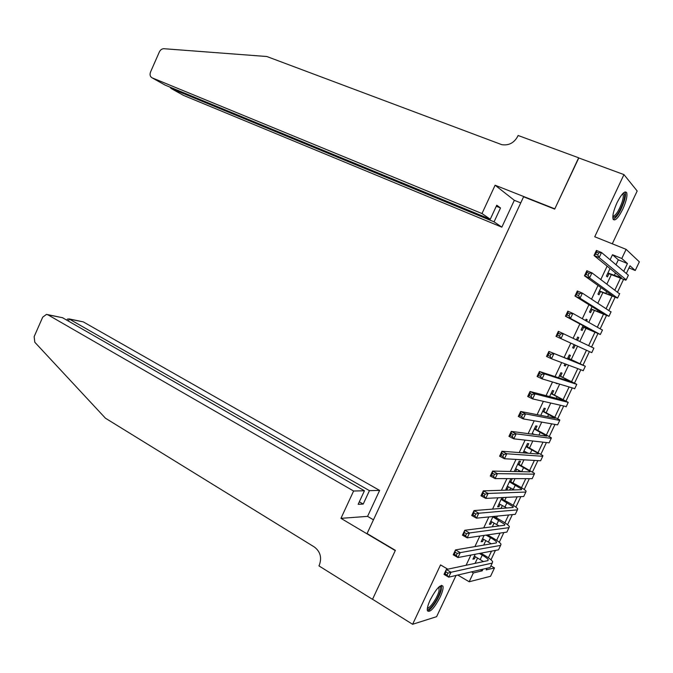 <?xml version="1.0" encoding="UTF-8"?>
<svg xmlns="http://www.w3.org/2000/svg" width="673" height="673" viewBox="0 0 673 673"><rect width="100%" height="100%" fill="white"/><g stroke="black" fill="none" stroke-linecap="round" stroke-linejoin="round"><path stroke-width="1.01" d="M440.125 597.153C442.514 591.946 443.448 588.295 442.952 586.175C440.445 584.105 436.213 588.665 430.24 599.862C427.868 605.061 426.926 608.703 427.414 610.798C429.98 612.834 434.22 608.283 440.125 597.153M622.803 209.16C626.311 201.269 627.589 195.734 626.622 192.545C624.645 190.644 621.431 194.06 616.99 202.792C613.482 210.699 612.211 216.226 613.17 219.356C615.172 221.266 618.386 217.867 622.803 209.16M490.911 565.875L494.495 567.936L490.55 576.281L469.182 581.758L473.346 572.942L482.205 570.847L482.987 569.181M612.295 243.803L637.171 191.006L623.955 174.601L578.603 157.886L554.695 209.11L523.577 196.794L367.079 533.546L395.379 550.346L372.548 599.264L412.616 624.292L436.609 616.67L456.033 575.457M615.997 264.758L618.327 259.82L612.497 254.731L621.793 258.499L626.117 249.346L639.35 261.847L635.253 270.496L629.978 265.793L626.336 273.507M628.969 267.93L635.253 270.496M475.239 554.249L472.909 559.179L474.398 558.876L475.407 556.739M484.123 535.405L481.128 541.765L482.583 541.529L483.626 539.309M493.031 516.519L489.355 524.309L490.785 524.141L491.87 521.844M501.965 497.591L497.608 506.819L499.004 506.719L500.123 504.338M510.748 481.826L512.195 478.764L510.841 478.764L505.877 489.296L507.24 489.263L508.401 486.798M519.009 464.32L520.456 461.249L519.135 461.182L514.248 471.546M527.287 446.771L528.734 443.7L527.447 443.566L523.064 452.862M535.582 429.189L537.037 426.11L535.775 425.908L531.897 434.135M543.893 411.565L545.349 408.477L544.12 408.217L540.747 415.367M552.222 393.915L553.686 390.82L552.483 390.483L549.622 396.565M560.575 376.215L562.031 373.12L560.87 372.716L558.506 377.713M555.957 383.122L557.143 383.484M568.937 358.49L570.401 355.386L569.265 354.915L567.423 358.818M565.034 363.891L564.226 365.599L565.379 366.028L566.186 364.329M577.51 340.319L578.788 337.61L577.678 337.072L576.399 339.789M574.119 344.626L572.63 347.781L573.758 348.278L575.222 345.165M586.595 321.063L587.192 319.801L586.116 319.187L585.518 320.466M583.062 325.665L581.051 329.921L582.145 330.485L583.617 327.372M592.03 306.652L589.498 312.028L590.558 312.667L592.03 309.538M601.014 287.607L597.952 294.093L598.987 294.799L600.459 291.67M612.497 254.731L610.117 259.786M607.113 266.155L600.838 279.463M598.011 285.461L591.575 299.098M588.925 304.726L582.338 318.691M579.865 323.949L573.127 338.233M570.822 343.121L564.058 357.481M561.635 362.604L555.048 376.586M552.474 382.045L546.064 395.64M543.321 401.453L537.096 414.661M534.194 420.81L528.145 433.631M525.091 440.117L519.22 452.567M516.006 459.39L510.319 471.453M506.946 478.612L501.427 490.306M497.902 497.793L492.56 509.108M488.876 516.931L483.719 527.876M479.874 536.028L474.886 546.602M470.89 555.082L466.078 565.278M475.071 563.36L477.594 558.001M483.685 545.096L485.83 540.554M488.27 535.38L488.564 534.757M492.325 526.791L494.083 523.072M496.497 517.966L497.381 516.09M500.99 508.443L502.352 505.549M504.733 500.51L506.205 497.381M509.663 490.053L510.639 487.992M512.986 483.021L515.055 478.629M518.361 471.63L518.942 470.402M521.255 465.489L523.93 459.836M529.55 447.924L532.814 441M537.853 430.325L541.731 422.122M546.182 412.692L550.657 403.203M554.518 395.017L559.608 384.241M562.88 377.301L568.576 365.229M571.251 359.559L577.552 346.225M579.815 341.413L585.956 328.407M588.833 322.317L594.377 310.556M597.868 303.17L602.823 292.671M606.92 283.989L611.277 274.744M610.024 268.51L606.432 276.123L607.433 276.897L608.905 273.768M524.368 452.963L524.999 451.617M515.585 471.571L516.696 469.224M502.504 499.307L503.345 497.524M447.789 569.181L440.529 564.908L412.616 624.292M457.783 575.053L469.182 581.758M471.487 571.865L473.346 572.942M623.955 174.601L594.739 236.761L626.117 249.346M486.974 568.256L486.2 569.896L494.495 567.936M623.484 279.539L617.621 291.947M614.937 297.609L608.922 310.337M606.407 315.645L600.24 328.693M597.902 333.64L591.575 347.016M589.413 351.6L583.054 365.044M580.782 369.856L574.599 382.929M572.159 388.085L566.153 400.788M563.562 406.273L557.732 418.606M554.981 424.427L549.328 436.382M546.417 442.54L540.941 454.124M537.87 460.618L532.57 471.832M529.34 478.654L524.217 489.498M520.835 496.649L515.88 507.131M512.338 514.609L507.56 524.721M503.867 532.528L499.257 542.278M495.412 550.413L490.979 559.801M623.753 271.32L627.438 263.53L621.793 258.499M488.371 557.782L491.509 551.153M496.632 540.318L500.047 533.083M504.901 522.812L508.603 514.98M513.188 505.28L517.175 496.834M521.491 487.706L525.773 478.646M529.811 470.09L534.387 460.416M538.156 452.441L543.018 442.153M546.51 434.758L551.667 423.855M554.889 417.041L560.34 405.508M563.276 399.282L569.022 387.126M571.688 381.49L577.728 368.703M580.118 363.656L586.452 350.254M588.639 345.619L594.907 332.361M597.388 327.103L603.387 314.426M606.154 308.554L611.875 296.448M614.945 289.954L620.388 278.437M618.327 259.82L627.438 263.53M480.379 569.787L482.205 570.847M586.065 319.305L587.192 319.801M577.661 337.106L578.788 337.61M572.639 347.764L573.758 348.278M564.268 365.515L565.379 366.028M555.915 383.215L557.025 383.745M514.416 471.201L515.106 471.563M506.163 488.682L507.24 489.263M497.936 506.138L499.004 506.719M489.717 523.552L490.785 524.141M481.523 540.932L482.583 541.529M473.338 558.27L474.398 558.876M607.912 272.977L621.541 277.873L594.015 255.513L596.404 250.432L601.536 252.518L628.372 275.232L628.161 275.686M598.667 252.913L596.606 252.072L595.647 254.108L597.708 254.949L598.667 252.913L601.536 252.518L599.138 257.608L626.21 279.808L625.84 280.204L607.769 273.288M597.708 254.949L599.138 257.608L594.015 255.513L595.647 254.108M596.606 252.072L596.404 250.432M623.148 193.218C624.99 193.302 625.091 196.205 623.442 201.925C619.429 212.693 615.888 217.8 612.8 217.253M612.825 216.378C615.888 215.52 619.009 210.674 622.189 201.85C623.291 198.182 623.543 195.675 622.962 194.346L622.517 193.866M613.196 219.415C617.032 217.286 620.691 211.288 624.174 201.404C625.537 196.853 625.865 193.74 625.141 192.091L625.04 191.914M439.705 586.284C440.882 586.427 441.076 588.017 440.285 591.071C438.274 599.239 428.827 612.136 427.33 608.67M427.464 607.761C429.685 608.998 437.324 597.927 439.023 591.079L439.023 586.856M427.431 610.84C430.712 610.874 439.233 598.011 441.219 590.095L441.547 585.308M481.994 213.551L152.123 77.841L165.121 85.109L490.272 219.221L481.994 213.551L495.109 185.218L554.813 208.84L578.788 157.953M152.123 77.841C150.104 76.697 149.583 74.745 150.542 71.994L159.358 51.939C160.435 49.794 161.966 48.717 163.943 48.717L266.828 56.515L501.806 144.678C508.738 145.704 514.029 142.962 517.672 136.451L518.117 135.492L578.645 157.793M520.751 202.876L514.323 200.31L495.109 185.218M514.323 200.31L501.848 227.163L494.075 221.838L500.51 207.965L496.767 205.206L490.272 219.221M494.075 221.838L171.127 88.474L183.443 95.364L501.848 227.163M500.51 207.965L496.287 206.249M169.933 87.095L171.127 88.474L171.455 87.726M353.603 491.012L47.859 314.779L46.487 314.384L42.702 317.176L34.155 336.618L34.794 342.237L105.459 418.219L314.325 546.972C320.298 551.549 321.98 557.555 319.372 564.984L318.952 565.892L372.506 599.349L395.261 550.598L340.95 518.345L353.603 491.012L364.446 490.76L358.162 504.321L363.21 504.069L369.435 490.651L379.631 490.415L83.259 321.871L69.327 319.078L68.436 321.105M369.435 490.651L69.327 319.078L67.435 319.052L66.913 320.23M373.465 519.817L367.576 516.376L379.631 490.415M340.95 518.345L367.576 516.376M364.446 490.76L62.539 317.723L47.859 314.779M68.915 318.876L83.259 321.871M363.21 504.069L359.323 501.814M47.404 314.569L62.539 317.723M66.997 320.037L67.435 319.052M599.433 290.955L612.926 296.112L584.467 275.795L586.856 270.731L591.962 272.859L619.564 293.857M589.077 273.28L587.033 272.422L586.082 274.458L588.126 275.316L589.077 273.28L591.962 272.859L589.565 277.941L617.57 298.08L599.323 291.19M588.126 275.316L589.565 277.941L584.467 275.795L586.082 274.458M587.033 272.422L586.856 270.731M590.97 308.89L604.32 314.308L574.952 296.027L577.325 290.972L582.406 293.15L610.991 311.994M579.52 293.605L577.484 292.73L576.525 294.757L578.561 295.632L579.52 293.605L582.406 293.15L580.025 298.215L608.947 316.31L590.902 309.05M578.561 295.632L580.025 298.215L574.952 296.027L576.525 294.757M577.484 292.73L577.325 290.972M582.532 326.792L595.74 332.462L565.455 316.217L567.827 311.178L572.874 313.399L602.428 330.09M569.972 313.87L567.953 312.987L567.003 315.006L569.022 315.898L569.972 313.87L572.874 313.399L570.494 318.447L600.341 334.498L582.49 326.876M569.022 315.898L570.494 318.447L565.455 316.217L567.003 315.006M567.953 312.987L567.827 311.178M560.458 334.102L558.447 333.194L557.496 335.204L559.507 336.121L560.458 334.102L563.368 333.589L560.996 338.628L591.601 352.593L555.982 336.357L558.346 331.326L593.889 348.151M559.507 336.121L560.996 338.628L555.982 336.357L557.496 335.204M558.447 333.194L558.346 331.326M567.793 358.028L580.765 364.143L548.89 351.432L585.333 366.247L567.819 357.977M550.96 354.276L553.887 353.737L551.515 358.768L546.526 356.454L548.89 351.432L548.958 353.35L548.015 355.361L550.018 356.286L550.96 354.276L548.958 353.35M550.018 356.286L551.515 358.768L583.239 370.672M546.526 356.454L548.015 355.361M559.398 375.828L572.235 382.197L539.452 371.488L544.423 373.843L576.778 384.333L559.465 375.694M541.487 374.407L544.423 373.843L542.059 378.857L537.096 376.501L539.452 371.488L539.502 373.465L538.551 375.467L540.545 376.417L541.487 374.407L539.502 373.465M540.545 376.417L542.059 378.857L574.734 388.641M537.096 376.501L538.551 375.467M551.019 393.587L563.722 400.208L530.038 391.501L534.985 393.89L568.239 402.378L551.12 393.377M532.04 394.487L534.985 393.89L532.621 398.896L527.691 396.498L530.038 391.501L530.063 393.528L529.113 395.531L531.098 396.49L532.04 394.487L530.063 393.528M531.098 396.49L532.621 398.896L566.254 406.576M527.691 396.498L529.113 395.531M542.657 411.312L555.225 418.185L520.65 411.464L525.563 413.895L559.726 420.389L559.768 419.893L542.791 411.026M522.61 414.518L525.563 413.895L523.207 418.892L518.303 416.444L520.65 411.464L520.641 413.542L519.699 415.544L521.668 416.52L522.61 414.518L520.641 413.542M521.668 416.52L523.207 418.892L557.597 424.882L557.791 424.47M518.303 416.444L519.699 415.544M532.234 433.412L534.312 434.455M534.32 428.995L546.745 436.121L511.278 431.385L516.166 433.858L551.221 438.359L551.322 437.753L534.488 428.642M513.205 434.506L516.166 433.858L513.819 438.838L508.939 436.356L511.278 431.385L511.244 433.513L510.311 435.507L512.262 436.499L513.205 434.506L511.244 433.513M512.262 436.499L513.819 438.838L549.101 442.842L549.345 442.329M508.939 436.356L510.311 435.507M523.914 451.053L528.196 453.249M525.992 446.645L538.4 453.543L538.291 454.023L501.932 451.247L506.794 453.77L542.741 456.294L542.892 455.579L526.193 446.216M503.816 454.452L506.794 453.77L504.456 458.742L499.602 456.21L501.932 451.247L501.873 453.434L500.939 455.428L502.882 456.437L503.816 454.452L501.873 453.434M502.882 456.437L504.456 458.742L540.621 460.769L540.915 460.155M499.602 456.21L500.939 455.428M515.611 468.66L521.415 471.697M517.68 464.261L529.996 471.327L529.844 471.882L492.611 471.075L497.44 473.632L534.278 474.187L534.488 473.363L517.924 463.756M494.462 474.339L497.44 473.632L495.109 478.596L490.281 476.021L492.611 471.075L492.518 473.312L491.584 475.298L493.519 476.324L494.462 474.339L492.518 473.312M493.519 476.324L495.109 478.596L532.166 478.654L532.503 477.939M490.281 476.021L491.584 475.298M507.324 486.226L514.231 489.919M509.394 481.843L521.609 489.078L521.424 489.7L483.307 490.853L488.11 493.452L525.832 492.047L526.093 491.105C524.772 489.675 521.642 487.631 516.696 484.981L509.671 481.254M485.115 494.184L488.11 493.452L485.78 498.399L480.985 495.791L483.307 490.853L483.189 493.141L482.263 495.126L484.181 496.169L485.115 494.184L483.189 493.141M484.181 496.169L485.78 498.399L523.72 496.506L524.107 495.681M480.985 495.791L482.263 495.126M499.055 503.757L506.761 507.989M501.116 499.383L513.238 506.786L513.019 507.492L474.019 510.58L478.806 513.221L517.402 509.865L517.714 508.813C516.443 507.299 513.339 505.196 508.426 502.504L501.427 498.727M475.803 513.987L478.806 513.221L476.476 518.16L471.706 515.51L474.019 510.58L473.885 512.927L472.951 514.904L474.869 515.964L475.803 513.987L473.885 512.927M474.869 515.964L476.476 518.16L515.299 514.315L515.737 513.398M471.706 515.51L472.951 514.904M490.802 521.255L499.105 525.933M492.863 516.881L504.885 524.46L504.624 525.243L464.765 530.265L469.518 532.949L508.99 527.649L509.36 526.488C508.123 524.881 505.061 522.719 500.165 519.985L493.746 516.452M466.498 533.739L469.518 532.949L467.197 537.878L462.452 535.178L464.765 530.265L463.672 534.631L465.573 535.716L466.498 533.739L464.597 532.663M465.573 535.716L467.197 537.878L506.895 532.091L507.375 531.064M462.452 535.178L463.672 534.631M482.566 538.711L491.324 543.792M486.015 535.128L490.499 537.651C493.746 539.494 495.757 540.983 496.548 542.101L496.253 542.951L455.52 549.908L460.248 552.634L500.603 545.391L501.015 544.12C499.829 542.43 496.8 540.2 491.929 537.433L487.454 534.926M457.228 553.45L460.248 552.634L457.934 557.547L453.215 554.804L455.52 549.908L454.41 554.325L456.302 555.418L457.228 553.45L455.335 552.356M456.302 555.418L457.934 557.547L498.508 549.824L499.038 548.705M453.215 554.804L454.41 554.325M474.347 556.134L483.458 561.576M479.353 553.467L482.255 555.124C485.477 557 487.471 558.523 488.228 559.7L487.9 560.626L446.308 569.501L451.011 572.269L492.224 563.099L492.695 561.719C491.542 559.944 488.548 557.656 483.702 554.846L480.816 553.189M447.974 573.11L451.011 572.269L448.698 577.165L444.003 574.389L446.308 569.501L445.173 573.96L447.049 575.07L447.974 573.11L446.09 572M447.049 575.07L448.698 577.165L490.129 567.524L490.71 566.304M444.003 574.389L445.173 573.96M615.484 272.952L614.23 275.602M628.372 275.232L626.21 279.808M606.659 291.636L605.725 293.621M619.732 293.512L617.57 298.08M597.86 310.278L597.229 311.607M611.101 311.759L608.947 316.31M589.068 328.887L588.757 329.56M602.495 329.955L600.341 334.498M593.906 348.118L591.76 352.652M573.968 360.871L573.749 361.342M585.333 366.247L583.188 370.773M565.547 378.722L565.017 379.833M576.778 384.333L574.641 388.843M557.135 396.523L556.302 398.29M568.239 402.378L566.111 406.887M548.747 414.299L547.612 416.705M559.726 420.389L557.597 424.882M540.377 432.024L538.938 435.078M551.221 438.359L549.101 442.842M532.015 449.724L530.282 453.409M542.741 456.294L540.621 460.769M523.678 467.382L521.642 471.706M534.278 474.187L532.166 478.654M515.358 485.006L513.28 489.406M525.832 492.047L523.72 496.506M507.055 502.588L504.986 506.979M517.402 509.865L515.299 514.315M498.769 520.136L496.699 524.519M508.99 527.649L506.895 532.091M490.499 537.651L488.438 542.026M500.603 545.391L498.508 549.824M482.255 555.124L480.194 559.49M492.224 563.099L490.129 567.524M622.315 194.102L622.962 194.346M438.804 587.058L439.334 587.369M538.4 453.543L538.181 454.014M529.996 471.327L529.735 471.874M521.609 489.078L521.306 489.708M513.238 506.786L512.902 507.501M504.885 524.46L504.506 525.251M496.548 542.101L496.136 542.968M488.228 559.7L487.782 560.651"/></g></svg>
